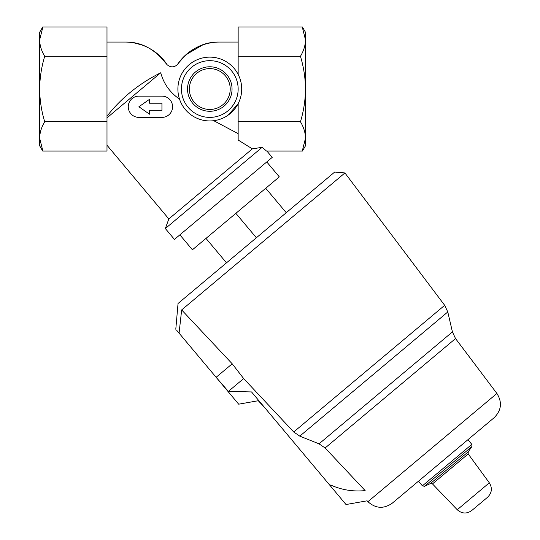 <?xml version="1.0" encoding="UTF-8"?>
<svg xmlns="http://www.w3.org/2000/svg" width="540" height="540" viewBox="0 0 540 540"><rect width="100%" height="100%" fill="white"/><g stroke="black" fill="none" stroke-linecap="round" stroke-linejoin="round"><path stroke-width="0.81" d="M302.434 151.072L305.505 145.753L305.505 32.319L302.434 27M42.714 151.072L39.643 145.753L39.643 32.319L42.714 27M228.204 115.088L238.154 103.653L238.154 140.029L252.342 148.864L262.15 147.312L266.544 151.072L302.272 151.072L305.505 138.152C305.37 132.583 303.683 127.123 300.443 121.784C303.669 111.145 305.357 100.231 305.505 89.033C305.357 77.841 303.669 66.926 300.443 56.288C303.676 50.942 305.363 45.488 305.505 39.92L302.272 27L305.505 39.92M238.154 133.67L213.739 120.69L238.154 133.67M179.537 99.144C169.844 92.408 163.586 83.606 160.758 72.745C139.131 83.511 121.21 98.003 106.994 116.215M106.994 117.855L160.758 72.745M106.994 145.233L168.838 218.936L252.342 148.864M177.282 64.753C189.013 49.424 202.838 41.864 218.747 42.066C204.782 42.242 187.805 48.728 177.282 64.753C173.914 67.534 170.539 67.534 167.157 64.753L158.308 54.601M202.79 44.888L186.131 54.601M141.635 44.881L133.92 42.856M167.157 64.753C155.425 49.424 141.608 41.864 125.692 42.066C139.657 42.242 156.634 48.728 167.157 64.753M266.909 151.072L272.207 157.383L174.447 239.409L165.335 228.548L262.15 147.312M325.127 447.984L319.032 443.846L299.795 436.144L447.782 311.965L452.425 331.911L455.531 338.567L325.127 447.984L365.141 490.59C367.814 504.09 367.814 504.09 365.141 490.59L325.127 447.984M176.742 330.372L179.071 333.146C174.724 327.969 174.724 327.969 179.071 333.146L181.663 309.933L344.918 172.942L181.663 309.933L232.207 363.805L243.662 378.567L293.719 431.987L299.795 436.144M181.663 309.933L185.254 306.923M331.229 184.43L337.777 178.929M339.566 177.431L344.702 173.124M367.922 501.687L496.901 393.464C502.382 402.273 501.464 410.353 494.14 417.704L392.276 503.172C383.764 509.112 375.651 508.613 367.922 501.687L367.112 500.816L346.019 504.536L330.068 485.521L330.683 485.008C341.638 489.949 353.126 491.812 365.141 490.59M471.751 510.53L487.58 497.245L471.751 510.53C466.709 514.06 461.876 513.797 457.245 509.74L432.479 483.914L468.194 453.944L489.321 482.821C492.514 488.086 491.933 492.899 487.58 497.245M422.408 485.838L471.832 444.366L467.917 439.709L418.5 481.174L422.408 485.838L424.514 486.304L430.448 483.536L432.479 483.914M243.662 378.567L228.373 391.399L251.539 391.939L330.068 485.521M258.046 399.695C258.356 401.072 258.356 401.072 258.046 399.695C258.356 401.072 258.356 401.072 258.046 399.695L264.613 407.525L258.046 399.695M196.263 353.639L238.68 404.183L216.122 377.305L228.373 391.399M179.071 333.146L216.122 377.305L232.207 363.805M293.719 431.987L444.677 305.316L344.918 172.942L334.699 172.044L178.045 303.494L175.79 329.238M179.881 234.853L192.416 249.791L279.308 176.877L266.774 161.939M265.727 188.271L286.24 212.706M235.859 213.334L256.365 237.769M205.99 238.397L226.496 262.838M177.89 89.033A31.901 31.901 0 0 0 225.747 116.667A31.901 31.901 0 0 0 225.747 61.405A31.901 31.901 0 0 0 177.89 89.033M106.994 121.784L44.712 121.784C41.465 127.123 39.778 132.583 39.643 138.152L42.883 151.072L106.994 151.072L106.994 27L42.883 27L39.643 39.92L42.883 27M44.712 121.784C41.479 111.166 39.791 100.251 39.643 89.033C39.791 77.861 41.479 66.947 44.712 56.288C41.472 50.942 39.785 45.488 39.643 39.92M106.994 56.288L44.712 56.288M238.154 74.419L238.154 27L302.272 27M238.154 121.784L300.443 121.784M238.154 56.288L300.443 56.288M161.939 110.302L161.939 103.214L149.533 103.214L149.533 99.313L138.901 106.758L149.533 114.203L149.533 110.302L161.939 110.302M138.901 117.396L161.939 117.396A10.631 10.631 0 0 0 172.577 106.758A10.631 10.631 0 0 0 161.939 96.127L138.901 96.127A10.631 10.631 0 0 0 128.264 106.758A10.631 10.631 0 0 0 138.901 117.396M319.032 443.846L452.425 331.911M457.245 509.74L489.321 482.821M430.448 483.536L468.173 451.886L468.194 453.944M424.514 486.304L471.926 446.519L471.832 444.366M189.371 89.033A20.426 20.426 0 0 0 220.01 106.724A20.426 20.426 0 0 0 220.01 71.348A20.426 20.426 0 0 0 189.371 89.033M187.542 89.033A22.255 22.255 0 0 0 220.921 108.304A22.255 22.255 0 0 0 220.921 69.761A22.255 22.255 0 0 0 187.542 89.033M181.44 89.033A28.357 28.357 0 0 0 223.972 113.596A28.357 28.357 0 0 0 223.972 64.476A28.357 28.357 0 0 0 181.44 89.033M238.154 42.066L218.768 42.066M125.672 42.066L106.994 42.066M168.838 218.936L165.335 228.548M444.677 305.316L447.782 311.965M496.901 393.464L455.531 338.567M468.173 451.886L471.926 446.519M238.68 404.183L258.282 400.727L264.613 407.525"/></g></svg>
